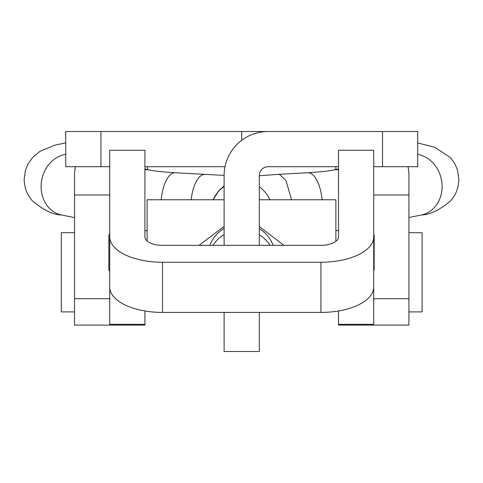 <?xml version="1.0" encoding="UTF-8"?>
<svg xmlns="http://www.w3.org/2000/svg" width="483" height="483" viewBox="0 0 483 483"><rect width="100%" height="100%" fill="white"/><g stroke="black" fill="none" stroke-linecap="round" stroke-linejoin="round"><path stroke-width="0.72" d="M382.512 131.503L382.512 166.701L417.71 166.701L417.71 131.503L241.717 131.503L241.717 140.305M382.512 166.701L373.715 166.701M338.517 166.701L268.119 166.701A8.797 8.797 0 0 0 259.317 175.504L259.317 245.346M225.012 166.701L144.924 166.701M109.726 166.701L65.73 166.701L65.73 131.503L100.929 131.503L100.929 166.701M241.717 131.503L100.929 131.503M75.414 166.701A43.995 43.995 0 0 0 74.527 175.504L74.527 194.999L109.726 194.999M320.917 262.251L162.523 262.251A52.798 25.351 0 0 1 109.726 236.899L109.726 287.071A52.798 25.351 180 0 0 162.523 312.423L320.917 312.423L320.917 262.251A52.798 25.351 0 0 0 373.715 236.899L373.715 150.273L338.517 150.273L338.517 236.899A17.599 8.453 0 0 1 320.917 245.346L162.523 245.346A17.599 8.453 0 0 1 144.924 236.899L144.924 150.273L109.726 150.273L109.726 325.095L74.527 325.095L74.527 194.999M144.924 310.974L144.924 325.095L109.726 325.095L109.726 298.699L74.527 298.699M408.914 298.699L373.715 298.699L373.715 325.095L408.914 325.095L408.914 175.504A43.995 43.995 0 0 0 408.026 166.701M408.914 194.999L373.715 194.999M268.119 131.503A43.995 43.995 0 0 0 224.118 175.504L224.118 245.346M259.317 312.423L259.317 351.497L224.118 351.497L224.118 312.423M338.517 310.974L338.517 324.328L373.715 324.328L373.715 236.899L373.715 287.071A52.798 25.351 180 0 1 320.917 312.423M373.715 324.328L373.715 325.095L338.517 325.095L338.517 324.328M408.914 311.897L422.112 311.897L422.112 232.703L408.914 232.703M74.527 232.703L61.329 232.703L61.329 311.897L74.527 311.897M273.167 245.346A33.876 33.647 180 0 0 259.317 228.694M224.118 228.429A33.876 33.647 180 0 0 209.833 245.346M373.715 270.601L374.156 270.16L374.156 234.961L373.715 234.521M109.726 271.041L108.844 270.16L108.844 234.961L109.726 234.08M259.317 199.763L335.878 199.763L335.878 241.349M224.118 199.763L147.122 199.763L147.122 240.987M199.056 245.346L224.118 226.394M259.317 226.539L283.944 245.346M270.082 245.346A33.876 33.647 180 0 0 259.317 234.792M224.118 175.389L204.973 174.369A30.797 12.612 93 0 0 204.973 174.369A30.797 12.612 93 0 0 191.147 199.763M291.545 199.763L285.948 180.461L279.663 174.538L278.063 174.369L307.749 172.745A30.797 12.926 86.9 0 1 309.428 172.914A30.797 12.926 86.9 0 1 322.107 199.763M224.118 234.527A33.876 33.647 180 0 0 212.918 245.346M162.523 312.423L162.523 262.251M109.726 324.328L144.924 324.328M307.749 172.745C328.838 171.405 332.672 170.101 332.564 170.173A30.797 26.487 78.5 0 1 338.517 169.756M259.317 186.861A30.797 30.586 0 0 1 269.81 199.763M417.71 154.451A30.797 26.487 78.5 0 1 442.084 186.577A30.797 26.487 78.5 0 1 421.538 214.953A30.797 26.487 78.5 0 1 421.49 214.959C429.798 214.802 439.458 210.147 450.476 200.988C455.837 195.047 458.627 187.815 458.85 179.296L457.546 170.239L454.992 164.027L450.476 157.603L434.772 147.273L417.71 142.926M335.83 169.509L335.83 166.701M147.52 169.575L147.514 166.701M65.73 154.391A30.797 26.311 101.2 0 0 41.097 186.613A30.797 26.311 101.2 0 0 61.498 214.959A30.797 26.311 101.2 0 0 61.558 214.971C53.19 214.796 43.512 210.135 32.524 200.988C27.163 195.047 24.373 187.815 24.15 179.296L25.478 170.161L28.056 163.93L32.615 157.5L39.938 151.354L54.513 145.262L65.73 142.847M161.201 199.763A30.797 12.612 93 0 1 175.208 172.745L175.208 172.745C154.228 171.411 150.334 170.107 150.412 170.167A30.797 26.311 101.2 0 0 150.394 170.161A30.797 26.311 101.2 0 0 144.924 169.732M213.19 199.763A30.797 30.586 0 0 1 224.118 186.559M144.924 230.56L147.122 230.56M335.878 230.56L338.517 230.56M332.564 170.173L338.517 168.959M144.924 169.05L150.394 170.161M175.208 172.745L204.979 174.369M61.498 214.959L74.527 217.604M408.914 217.519L421.538 214.953M213.124 199.763L218.871 190.646L224.118 185.852M259.317 175.746L278.093 174.369"/></g></svg>
